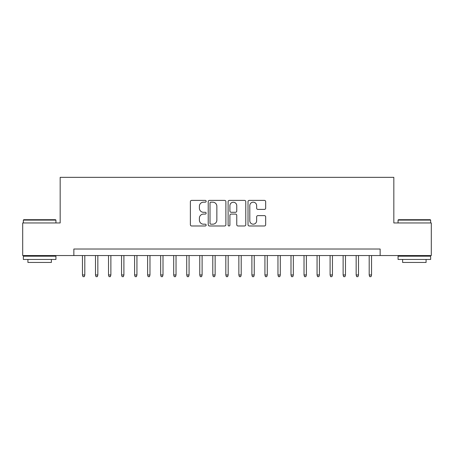 <?xml version="1.0" encoding="UTF-8"?>
<svg xmlns="http://www.w3.org/2000/svg" width="454" height="454" viewBox="0 0 454 454"><rect width="100%" height="100%" fill="white"/><g stroke="black" fill="none" stroke-linecap="round" stroke-linejoin="round"><path stroke-width="0.68" d="M206.144 201.287A0.897 0.897 0 0 0 205.253 200.39L191.656 200.39A1.277 1.277 0 0 0 190.379 201.672L190.379 224.696A1.277 1.277 0 0 0 191.656 225.978L205.253 225.978A0.897 0.897 0 0 0 206.144 225.082A0.897 0.897 0 0 0 205.253 224.185L203.494 224.185A4.092 4.092 0 0 1 199.397 220.094L199.397 218.175A4.092 4.092 0 0 1 203.494 214.078L205.253 214.078A0.897 0.897 0 0 0 206.144 213.187A0.897 0.897 0 0 0 205.253 212.29L203.494 212.29A4.092 4.092 0 0 1 199.397 208.193L199.397 206.275A4.092 4.092 0 0 1 203.494 202.183L205.253 202.183A0.897 0.897 0 0 0 206.144 201.287M264.387 209.413A1.277 1.277 0 0 0 265.669 208.131L265.669 201.672A1.277 1.277 0 0 0 264.387 200.39L249.291 200.39A1.277 1.277 0 0 0 248.015 201.672L248.015 224.696A1.277 1.277 0 0 0 249.291 225.978L264.387 225.978A1.277 1.277 0 0 0 265.669 224.696L265.669 216.893A1.277 1.277 0 0 0 264.387 215.616L257.929 215.616A1.277 1.277 0 0 0 256.646 216.893L256.646 220.763A3.422 3.422 0 0 1 253.224 224.185A3.422 3.422 0 0 1 249.802 220.763L249.802 205.605A3.422 3.422 0 0 1 253.224 202.183A3.422 3.422 0 0 1 256.646 205.605L256.646 208.131A1.277 1.277 0 0 0 257.929 209.413L264.387 209.413M73.854 255.545L22.7 255.545L22.7 222.959L60.172 222.959L60.172 177.344L393.828 177.344L393.828 222.959L431.3 222.959L431.3 255.545L380.146 255.545L380.146 249.025L73.854 249.025L73.854 255.545L380.146 255.545M225.882 201.672A1.277 1.277 0 0 0 224.599 200.39L209.504 200.39A1.277 1.277 0 0 0 208.227 201.672L208.227 224.696A1.277 1.277 0 0 0 209.504 225.978L224.599 225.978A1.277 1.277 0 0 0 225.882 224.696L225.882 201.672M229.401 200.39L244.496 200.39A1.277 1.277 0 0 1 245.773 201.672L245.773 224.696A1.277 1.277 0 0 1 244.496 225.978L238.032 225.978A1.277 1.277 0 0 1 236.755 224.696L236.755 215.361A1.277 1.277 0 0 0 235.473 214.078L231.188 214.078A1.277 1.277 0 0 0 229.911 215.361L229.911 225.082A0.897 0.897 0 0 1 229.015 225.978A0.897 0.897 0 0 1 228.118 225.082L228.118 201.672A1.277 1.277 0 0 1 229.401 200.39M210.911 202.183A0.897 0.897 0 0 0 210.015 203.08L210.015 223.289A0.897 0.897 0 0 0 210.911 224.185L212.767 224.185A4.092 4.092 0 0 0 216.859 220.094L216.859 206.275A4.092 4.092 0 0 0 212.767 202.183L210.911 202.183M236.755 205.668A3.422 3.422 0 0 0 233.333 202.246A3.422 3.422 0 0 0 229.911 205.668L229.911 211.008A1.277 1.277 0 0 0 231.188 212.29L235.473 212.29A1.277 1.277 0 0 0 236.755 211.008L236.755 205.668M84.807 274.965L84.285 276.656L82.98 276.656L82.458 274.965L84.807 274.965L84.807 255.545M82.458 274.965L82.458 255.545M23.744 219.702L55.547 219.702L55.933 220.094L23.353 220.094L23.744 219.702M39.646 259.455L23.353 259.455L23.353 256.192L55.933 256.192L55.933 259.455L39.646 259.455M51.376 259.455L51.376 262.452L27.915 262.452L27.915 259.455M398.453 219.702L430.256 219.702L430.647 220.094L398.067 220.094L398.453 219.702M414.354 259.455L398.067 259.455L398.067 256.192L430.647 256.192L430.647 259.455L414.354 259.455M426.085 259.455L426.085 262.452L402.624 262.452L402.624 259.455M97.837 274.965L97.315 276.656L96.015 276.656L95.493 274.965L97.837 274.965L97.837 255.545M95.493 274.965L95.493 255.545M110.872 274.965L110.35 276.656L109.045 276.656L108.523 274.965L110.872 274.965L110.872 255.545M108.523 274.965L108.523 255.545M123.902 274.965L123.386 276.656L122.081 276.656L121.558 274.965L123.902 274.965L123.902 255.545M121.558 274.965L121.558 255.545M136.938 274.965L136.416 276.656L135.116 276.656L134.594 274.965L136.938 274.965L136.938 255.545M134.594 274.965L134.594 255.545M149.973 274.965L149.451 276.656L148.146 276.656L147.624 274.965L149.973 274.965L149.973 255.545M147.624 274.965L147.624 255.545M163.003 274.965L162.487 276.656L161.181 276.656L160.659 274.965L163.003 274.965L163.003 255.545M160.659 274.965L160.659 255.545M176.038 274.965L175.516 276.656L174.217 276.656L173.695 274.965L176.038 274.965L176.038 255.545M173.695 274.965L173.695 255.545M189.074 274.965L188.552 276.656L187.247 276.656L186.725 274.965L189.074 274.965L189.074 255.545M186.725 274.965L186.725 255.545M202.104 274.965L201.587 276.656L200.282 276.656L199.76 274.965L202.104 274.965L202.104 255.545M199.76 274.965L199.76 255.545M215.139 274.965L214.617 276.656L213.318 276.656L212.795 274.965L215.139 274.965L215.139 255.545M212.795 274.965L212.795 255.545M228.175 274.965L227.653 276.656L226.347 276.656L225.825 274.965L228.175 274.965L228.175 255.545M225.825 274.965L225.825 255.545M241.205 274.965L240.682 276.656L239.383 276.656L238.861 274.965L241.205 274.965L241.205 255.545M238.861 274.965L238.861 255.545M254.24 274.965L253.718 276.656L252.413 276.656L251.896 274.965L254.24 274.965L254.24 255.545M251.896 274.965L251.896 255.545M267.275 274.965L266.753 276.656L265.448 276.656L264.926 274.965L267.275 274.965L267.275 255.545M264.926 274.965L264.926 255.545M280.305 274.965L279.783 276.656L278.484 276.656L277.962 274.965L280.305 274.965L280.305 255.545M277.962 274.965L277.962 255.545M293.341 274.965L292.819 276.656L291.513 276.656L290.997 274.965L293.341 274.965L293.341 255.545M290.997 274.965L290.997 255.545M306.376 274.965L305.854 276.656L304.549 276.656L304.027 274.965L306.376 274.965L306.376 255.545M304.027 274.965L304.027 255.545M319.406 274.965L318.884 276.656L317.584 276.656L317.062 274.965L319.406 274.965L319.406 255.545M317.062 274.965L317.062 255.545M332.441 274.965L331.919 276.656L330.614 276.656L330.098 274.965L332.441 274.965L332.441 255.545M330.098 274.965L330.098 255.545M345.477 274.965L344.955 276.656L343.65 276.656L343.128 274.965L345.477 274.965L345.477 255.545M343.128 274.965L343.128 255.545M358.507 274.965L357.985 276.656L356.685 276.656L356.163 274.965L358.507 274.965L358.507 255.545M356.163 274.965L356.163 255.545M371.542 274.965L371.02 276.656L369.715 276.656L369.193 274.965L371.542 274.965L371.542 255.545M369.193 274.965L369.193 255.545M23.353 222.959L23.353 220.094M30.781 256.192L30.781 255.545M48.504 256.192L48.504 255.545M55.933 222.959L55.933 220.094M398.067 222.959L398.067 220.094M405.496 256.192L405.496 255.545M423.219 256.192L423.219 255.545M430.647 222.959L430.647 220.094"/></g></svg>
